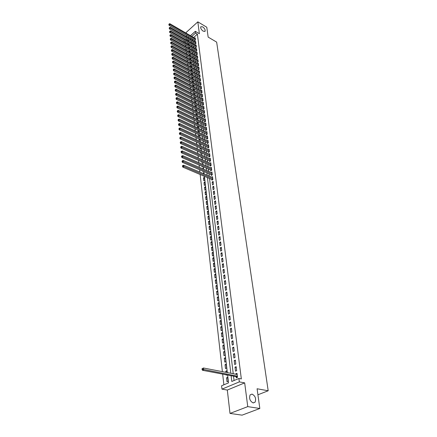 <?xml version="1.0" encoding="UTF-8"?>
<svg xmlns="http://www.w3.org/2000/svg" width="437" height="437" viewBox="0 0 437 437"><rect width="100%" height="100%" fill="white"/><g stroke="black" fill="none" stroke-linecap="round" stroke-linejoin="round"><path stroke-width="0.66" d="M203.227 31.207C201.255 29.711 200.43 28.236 200.747 26.772L202.637 26.804C204.598 28.301 205.423 29.782 205.1 31.235L203.227 31.207M253.22 402.947C249.959 401.193 248.926 398.506 250.111 394.89L252.029 394.092C255.274 395.856 256.3 398.544 255.104 402.155L253.22 402.947M257.923 394.791L268.198 390.76L216.654 42.116L208.159 37.107L206.783 27.231L197.83 21.85L186.167 32.458L186.26 33.223M186.506 35.402L186.67 36.795M268.198 390.76L257.082 388.766L259.829 408.491L242.076 415.15L230.004 413.424L247.757 406.623L244.676 382.872L239.334 381.889L221.969 389.138L221.597 385.778L228.524 382.856L227.611 375.044M244.676 382.872L227.316 390.05L230.004 413.424M227.316 390.05L221.969 389.138M185.55 44.967L185.714 46.431M185.96 48.633L186.129 50.124M186.381 52.325L186.55 53.844M186.801 56.051L186.97 57.597M187.222 59.809L187.402 61.382M187.648 63.6L187.828 65.195M188.079 67.418L188.265 69.041M188.516 71.269L188.702 72.919M188.953 75.153L189.145 76.836M189.396 79.07L189.587 80.779M189.838 83.019L190.035 84.756M190.292 87.001L190.488 88.771M190.74 91.016L190.947 92.819M191.198 95.069L191.406 96.899M191.657 99.155L191.87 101.018M192.127 103.279L192.34 105.17M192.591 107.436L192.81 109.359M193.067 111.632L193.285 113.582M193.542 115.86L193.766 117.848M194.023 120.126L194.252 122.147M194.509 124.43L194.744 126.49M195 128.778L195.235 130.865M195.492 133.159L195.732 135.284M195.995 137.579L196.235 139.742M196.497 142.041L196.743 144.237M197.005 146.542L197.256 148.777M197.513 151.087L197.77 153.354M198.032 155.67L198.294 157.976M198.556 160.297L198.819 162.64M199.081 164.968L199.348 167.349M199.611 169.676L199.884 172.102M200.146 174.434L222.389 371.647M222.668 374.105L223.875 384.817M259.829 408.491L247.757 406.623M194.607 40.078L194.683 40.696L195.497 39.975L195.235 37.85L194.842 38.199M195.049 43.634L195.126 44.263L195.94 43.542L195.672 41.4L195.279 41.75M195.492 47.223L195.568 47.852L196.388 47.13L196.12 44.973L195.716 45.328M195.94 50.839L196.016 51.473L196.841 50.752L196.568 48.578L196.158 48.933M196.388 54.483L196.47 55.122L197.295 54.407L197.021 52.211L196.606 52.571M196.841 58.154L196.923 58.804L197.753 58.088L197.475 55.876L197.054 56.236M197.3 61.863L197.382 62.513L198.212 61.797L197.939 59.569L197.508 59.935M197.759 65.594L197.841 66.249L198.682 65.539L198.398 63.289L197.966 63.66M198.223 69.357L198.305 70.024L199.152 69.308L198.868 67.041L198.425 67.418M198.693 73.154L198.775 73.82L199.622 73.11L199.338 70.827L198.89 71.204M199.168 76.983L199.25 77.655L200.102 76.945L199.813 74.64L199.359 75.022M199.643 80.84L199.725 81.517L200.583 80.812L200.293 78.485L199.829 78.873M200.124 84.734L200.212 85.417L201.069 84.707L200.774 82.364L200.304 82.751M200.61 88.656L200.692 89.345L201.555 88.64L201.266 86.275L200.785 86.668M201.096 92.611L201.184 93.305L202.052 92.6L201.752 90.219L201.271 90.617M201.588 96.599L201.675 97.304L202.55 96.599L202.249 94.195L201.757 94.594M202.085 100.625L202.173 101.335L203.052 100.63L202.746 98.21L202.249 98.609M202.588 104.683L202.675 105.393L203.555 104.694L203.254 102.253L202.741 102.662M203.096 108.775L203.183 109.496L204.068 108.797L203.762 106.333L203.243 106.743M203.604 112.904L203.691 113.625L204.582 112.932L204.27 110.446L203.746 110.861M204.117 117.067L204.21 117.799L205.1 117.1L204.789 114.592L204.254 115.013M204.636 121.262L204.729 121.999L205.625 121.311L205.308 118.782L204.762 119.203M205.161 125.501L205.253 126.244L206.155 125.55L205.838 123.005L205.281 123.431M205.685 129.773L205.778 130.521L206.685 129.833L206.368 127.26L205.8 127.691M206.22 134.083L206.313 134.836L207.225 134.154L206.903 131.553L206.324 131.99M206.756 138.431L206.848 139.195L207.766 138.507L207.438 135.891L206.854 136.333M207.296 142.812L207.395 143.587L208.312 142.904L207.985 140.261L207.389 140.709M207.843 147.236L207.941 148.017L208.864 147.335L208.536 144.674L207.925 145.122M208.394 151.705L208.493 152.491L209.421 151.808L209.088 149.121L208.465 149.574M208.952 156.206L209.05 156.998L209.984 156.326L209.645 153.611L209.012 154.07M209.514 160.75L209.613 161.553L210.552 160.876L210.213 158.139L209.563 158.604M210.082 165.339L210.181 166.147L211.126 165.476L210.781 162.711L210.121 163.181M210.65 169.966L210.754 170.78L211.705 170.113L211.355 167.322L210.683 167.797M211.229 174.636L211.328 175.456L212.284 174.789L211.934 171.976L211.251 172.457M211.808 179.35L211.912 180.175L212.874 179.514L212.519 176.674L211.819 177.16M213.469 184.283L213.109 181.415L212.147 182.076L212.502 184.938L213.469 184.283M214.064 189.09L213.704 186.2L212.737 186.856L213.098 189.745L214.064 189.09M214.671 193.946L214.305 191.029L213.332 191.685L213.693 194.602L214.671 193.946M215.283 198.846L214.911 195.902L213.933 196.552L214.299 199.496L215.283 198.846M215.894 203.795L215.528 200.818L214.545 201.468L214.911 204.44L215.894 203.795M216.517 208.788L216.146 205.783L215.157 206.433L215.528 209.432L216.517 208.788M217.145 213.83L216.768 210.798L215.774 211.442L216.151 214.469L217.145 213.83M217.779 218.915L217.397 215.856L216.397 216.495L216.779 219.554L217.779 218.915M218.418 224.055L218.036 220.964L217.031 221.603L217.413 224.689L218.418 224.055M219.068 229.239L218.675 226.12L217.664 226.754L218.052 229.873L219.068 229.239M219.718 234.478L219.325 231.331L218.309 231.96L218.697 235.106L219.718 234.478M220.374 239.766L219.98 236.586L218.959 237.215L219.352 240.388L220.374 239.766M221.04 245.102L220.641 241.896L219.614 242.519L220.008 245.725L221.04 245.102M221.712 250.499L221.308 247.255L220.275 247.872L220.674 251.111L221.712 250.499M222.389 255.94L221.985 252.668L220.942 253.28L221.346 256.552L222.389 255.94M223.078 261.441L222.662 258.136L221.619 258.742L222.023 262.047L223.078 261.441M223.766 266.996L223.351 263.653L222.296 264.259L222.712 267.597L223.766 266.996M224.465 272.606L224.044 269.23L222.985 269.831L223.405 273.201L224.465 272.606M225.17 278.271L224.749 274.862L223.684 275.457L224.105 278.861L225.17 278.271M225.885 283.99L225.454 280.554L224.383 281.144L224.809 284.58L225.885 283.99M226.601 289.775L226.169 286.295L225.093 286.885L225.525 290.359L226.601 289.775M227.333 295.614L226.89 292.102L225.809 292.686L226.24 296.193L227.333 295.614M228.065 301.514L227.622 297.968L226.535 298.542L226.972 302.087L228.065 301.514M228.808 307.473L228.36 303.89L227.262 304.463L227.704 308.041L228.808 307.473M229.556 313.498L229.108 309.877L228.005 310.439L228.447 314.061L229.556 313.498M230.315 319.584L229.862 315.924L228.748 316.486L229.201 320.141L230.315 319.584M231.08 325.729L230.621 322.036L229.501 322.588L229.96 326.281L231.08 325.729M231.856 331.945L231.392 328.209L230.266 328.761L230.725 332.491L231.856 331.945M232.637 338.227L232.167 334.447L231.036 334.993L231.501 338.762L232.637 338.227M233.429 344.569L232.954 340.756L231.812 341.292L232.282 345.104L233.429 344.569M234.227 350.987L233.746 347.131L232.599 347.661L233.074 351.512L234.227 350.987M235.035 357.471L234.549 353.571L233.396 354.096L233.877 357.99L235.035 357.471M235.849 364.021L235.357 360.083L234.199 360.601L234.685 364.534L235.849 364.021M236.674 370.647L236.177 366.665L235.008 367.178L235.499 371.155L236.674 370.647M227.786 378.038L226.552 377.808L227.016 381.796L228.169 381.304L227.699 377.311L226.552 377.808M227.016 371.45L225.792 371.215L225.918 372.324M226.202 374.777L226.246 375.159L226.852 374.897M226.257 364.939L225.039 364.693L225.487 368.599L226.628 368.096L226.169 364.185L225.039 364.693M225.508 358.493L224.29 358.242L224.738 362.104L225.869 361.596L225.421 357.728L224.29 358.242M224.765 352.118L223.553 351.856L223.995 355.68L225.121 355.161L224.673 351.337L223.553 351.856M224.028 345.809L222.826 345.536L223.263 349.321L224.378 348.797L223.935 345.012L222.826 345.536M223.302 339.565L222.1 339.287L222.531 343.029L223.646 342.499L223.209 338.751L222.1 339.287M222.58 333.382L221.384 333.098L221.816 336.801L222.919 336.266L222.488 332.562L221.384 333.098M221.87 327.269L220.68 326.974L221.1 330.64L222.198 330.099L221.772 326.434L220.68 326.974M221.16 321.217L219.98 320.916L220.395 324.544L221.488 323.997L221.062 320.365L219.98 320.916M220.467 315.224L219.287 314.913L219.702 318.507L220.783 317.956L220.363 314.361L219.287 314.913M219.773 309.292L218.598 308.975L219.008 312.531L220.084 311.974L219.669 308.418L218.598 308.975M219.09 303.42L217.921 303.098L218.325 306.621L219.396 306.058L218.986 302.535L217.921 303.098M218.413 297.608L217.244 297.28L217.648 300.765L218.713 300.197L218.309 296.712L217.244 297.28M217.741 291.856L216.583 291.523L216.981 294.97L218.036 294.396L217.637 290.949L216.583 291.523M217.074 286.159L215.922 285.82L216.315 289.234L217.369 288.655L216.97 285.241L215.922 285.82M216.419 280.516L215.266 280.172L215.66 283.553L216.703 282.974L216.31 279.587L215.266 280.172M215.769 274.933L214.622 274.578L215.009 277.927L216.047 277.342L215.66 273.994L214.622 274.578M215.124 269.405L213.983 269.045L214.365 272.36L215.397 271.77L215.015 268.449L213.983 269.045M214.485 263.926L213.349 263.56L213.726 266.843L214.758 266.248L214.37 262.965L213.349 263.56M213.851 258.502L212.721 258.13L213.098 261.386L214.119 260.785L213.737 257.53L212.721 258.13M213.229 253.132L212.098 252.755L212.469 255.978L213.485 255.372L213.114 252.149L212.098 252.755M212.606 247.812L211.486 247.429L211.852 250.62L212.863 250.013L212.491 246.823L211.486 247.429M211.994 242.546L210.874 242.158L211.24 245.315L212.245 244.704L211.874 241.546L210.874 242.158M211.382 237.324L210.273 236.936L210.634 240.06L211.634 239.449L211.268 236.319L210.273 236.936M210.781 232.156L209.673 231.763L210.033 234.86L211.022 234.243L210.661 231.14L209.673 231.763M210.186 227.038L209.083 226.634L209.438 229.704L210.421 229.081L210.066 226.011L209.083 226.634M209.596 221.963L208.493 221.559L208.848 224.602L209.826 223.973L209.47 220.931L208.493 221.559M209.006 216.938L207.914 216.528L208.258 219.543L209.236 218.915L208.886 215.9L207.914 216.528M208.427 211.961L207.335 211.546L207.679 214.529L208.651 213.901L208.307 210.913L207.335 211.546M207.854 207.029L206.767 206.608L207.105 209.569L208.072 208.93L207.728 205.974L206.767 206.608M207.285 202.145L206.198 201.719L206.537 204.647L207.499 204.008L207.16 201.08L206.198 201.719M206.717 197.3L205.641 196.874L205.974 199.775L206.93 199.135L206.592 196.229L205.641 196.874M206.16 192.504L205.084 192.072L205.417 194.946L206.368 194.301L206.035 191.428L205.084 192.072M205.603 187.752L204.538 187.315L204.866 190.161L205.811 189.516L205.477 186.665L204.538 187.315M205.057 183.037L203.992 182.6L204.319 185.425L205.259 184.775L204.931 181.945L203.992 182.6M204.511 178.372L203.451 177.925L203.773 180.721L204.713 180.071L204.385 177.269L203.451 177.925M203.975 173.746L202.926 173.391M203.194 175.718L203.238 176.067L203.533 175.86M202.648 170.971L202.702 171.451L203.107 171.167M202.102 166.273L202.173 166.879L202.681 166.519M201.566 161.614L201.648 162.351L202.255 161.914M201.031 156.998L201.129 157.855L201.828 157.347M200.501 152.426L200.616 153.403L201.402 152.824M199.977 147.892L200.108 148.99L200.976 148.345M199.458 143.402L199.6 144.614L200.49 143.871M198.944 138.95L199.097 140.277L199.971 139.425M198.436 134.536L198.6 135.978L199.458 135.011M197.928 130.16L198.108 131.717L198.993 131.034L198.95 130.641M197.426 125.829L197.622 127.489L198.502 126.806L198.442 126.309M196.934 121.53L197.136 123.3L198.016 122.617L197.945 122.016M196.437 117.269L196.655 119.143L197.529 118.46L197.448 117.761M195.951 113.046L196.175 114.997M195.47 108.862L195.689 110.78M194.989 104.711L195.208 106.601M194.514 100.597L194.727 102.455M194.039 96.517L194.252 98.347M194.574 93.092L193.586 92.584L193.782 94.272M194.115 89.197L193.138 88.689L193.312 90.23M193.667 85.335L192.69 84.822L192.854 86.226M193.22 81.501L192.247 80.987L192.389 82.254M192.777 77.699L191.805 77.185L191.936 78.316M192.34 73.929L191.368 73.411L191.488 74.41M191.903 70.188L190.936 69.669L191.04 70.537M191.472 66.479L190.51 65.96L190.592 66.697M191.04 62.797L190.084 62.273L190.155 62.89M190.614 59.148L189.658 58.624L189.718 59.11M190.193 55.526L189.243 54.996L189.281 55.362M189.773 51.932L188.855 51.648M189.358 48.37L188.429 47.961M187.724 42.799L186.801 43.624M227.147 372.564L226.934 370.713L225.792 371.215M203.986 173.839L203.844 172.637L202.915 173.292M203.429 169.103L203.309 168.048L202.429 168.671M202.883 164.41L202.779 163.493L202.025 164.033M202.342 159.756L202.255 158.986L201.621 159.439M201.807 155.151L201.73 154.512L201.217 154.889M201.271 150.585L201.217 150.082L200.812 150.377M200.747 146.062L200.703 145.69L200.408 145.909M196.197 115.007L197.049 114.341L196.956 113.544M195.825 110.851L196.574 110.255L196.47 109.359M195.448 106.721L196.098 106.202L195.984 105.213M195.077 102.629L195.634 102.182L195.503 101.1M194.705 98.576L195.164 98.199L195.028 97.025M194.334 94.55L194.705 94.245L194.558 92.983M193.962 90.563L194.094 88.973M193.591 86.613L193.629 85.002M193.225 82.691L193.17 81.058M192.548 80.736L192.247 80.987M192.854 78.802L192.712 77.152M192.182 76.868L191.805 77.185M192.455 74.929L192.264 73.279M191.81 73.034L191.368 73.411M192.001 71.056L191.816 69.434M191.444 69.237L190.936 69.669M191.553 67.216L191.368 65.626M191.078 65.468L190.51 65.96M191.111 63.414L190.931 61.846M190.718 61.726L190.084 62.273M190.674 59.634L190.494 58.094M190.352 58.017L189.658 58.624M190.237 55.892L190.057 54.379M189.991 54.341L189.243 54.996M189.8 52.178L189.631 50.692L188.828 51.402M189.374 48.496L189.216 47.125L188.413 47.835M188.948 44.842L188.8 43.585L188.008 44.306M231.107 375.705L231.796 381.474L238.902 378.475L241.339 378.934L197.387 34.157L193.646 37.506M192.586 38.909L192.755 40.297M193.017 42.471L193.187 43.88M193.454 46.06L193.629 47.496M193.891 49.681L194.072 51.14M194.334 53.33L194.514 54.816M194.782 57.007L194.968 58.52M195.235 60.716L195.421 62.256M195.689 64.457L195.874 66.02M196.142 68.227L196.339 69.816M196.606 72.023L196.803 73.645M197.071 75.858L197.273 77.502M197.54 79.72L197.743 81.397M198.016 83.62L198.218 85.319M198.491 87.547L198.698 89.274M198.972 91.508L199.185 93.267M199.458 95.501L199.671 97.293M199.944 99.532L200.168 101.351M200.441 103.596L200.665 105.443M200.938 107.693L201.162 109.572M201.441 111.828L201.67 113.74M201.943 115.996L202.178 117.941M202.457 120.202L202.697 122.174M202.97 124.441L203.216 126.451M203.489 128.718L203.735 130.761M204.013 133.039L204.265 135.115M204.543 137.393L204.8 139.501M205.073 141.785L205.335 143.931M205.614 146.215L205.876 148.4M206.155 150.689L206.428 152.906M206.706 155.201L206.98 157.451M207.258 159.751L207.537 162.045M207.815 164.345L208.099 166.677M208.378 168.982L208.662 171.348M208.946 173.658L209.236 176.067M209.52 178.383L233.238 373.733M233.533 376.164L234.063 380.518M236.182 376.667L236.33 377.847L237.51 377.344L237.007 373.318L235.833 373.821L235.882 374.247M190.483 35.67L195.323 31.317L199.37 33.698L197.83 21.85M195.323 31.317L195.541 33.075L191.799 36.435M197.387 34.157L195.541 33.075M238.902 378.475L239.334 381.889M183.644 41.832L184.561 41.002M185.954 39.745L186.856 38.937M188.232 37.697L189.112 36.905M188.172 39.691L187.271 40.499M185.878 41.75L184.96 42.575M227.327 372.597L204.407 176.226M204.139 173.904L203.855 171.49M203.582 169.168L203.309 166.792M203.036 164.476L202.763 162.138M202.495 159.827L202.227 157.528M201.954 155.217L201.692 152.955M201.424 150.65L201.162 148.427M200.894 146.127L200.638 143.937M200.37 141.643L200.119 139.49M199.851 137.202L199.605 135.082M199.338 132.793L199.097 130.712M198.83 128.429L198.589 126.38M198.327 124.103L198.092 122.087M197.824 119.814L197.595 117.832M197.327 115.565L197.098 113.615M196.836 111.348L196.612 109.43M196.35 107.169L196.131 105.284M195.863 103.028L195.65 101.171M195.388 98.92L195.175 97.096M194.913 94.851L194.7 93.054M194.438 90.814L194.236 89.05M193.973 86.81L193.771 85.073M193.509 82.839L193.312 81.135M193.05 78.906L192.854 77.229M192.597 75L192.4 73.356M192.143 71.133L191.952 69.51M191.696 67.293L191.51 65.697M191.253 63.485L191.067 61.923M190.811 59.711L190.63 58.17M190.374 55.969L190.199 54.456M189.942 52.254L189.767 50.763M189.511 48.573L189.341 47.109M189.084 44.918L188.915 43.481M188.658 41.291L188.494 39.882M190.74 37.844L190.903 39.232M191.166 41.411L191.335 42.821M191.592 45.006L191.767 46.442M192.029 48.627L192.198 50.086M192.46 52.282L192.641 53.767M192.903 55.963L193.083 57.476M193.345 59.672L193.531 61.213M193.793 63.414L193.979 64.982M194.247 67.189L194.432 68.784M194.7 70.996L194.891 72.613M195.159 74.831L195.355 76.48M195.618 78.698L195.82 80.375M196.087 82.598L196.289 84.303M196.557 86.531L196.765 88.263M197.027 90.497L197.24 92.262M197.508 94.501L197.721 96.293M197.988 98.533L198.207 100.357M198.474 102.602L198.698 104.454M198.966 106.704L199.19 108.589M199.458 110.845L199.687 112.757M199.96 115.018L200.19 116.963M200.463 119.23L200.698 121.207M200.971 123.48L201.211 125.49M201.484 127.762L201.725 129.805M201.998 132.083L202.249 134.164M202.517 136.448L202.773 138.556M203.047 140.845L203.303 142.992M203.576 145.286L203.839 147.466M204.112 149.76L204.374 151.983M204.653 154.283L204.92 156.539M205.193 158.839L205.466 161.133M205.745 163.443L206.024 165.776M206.302 168.087L206.581 170.457M206.859 172.768L207.149 175.177M207.422 177.498L230.818 373.269M237.1 374.067L235.833 373.821M188.948 44.831L188.003 44.295M236.275 367.43L235.008 367.178M235.456 360.864L234.199 360.601M234.647 354.369L233.396 354.096M233.844 347.939L232.599 347.661M233.052 341.581L231.812 341.292M232.271 335.288L231.036 334.993M231.495 329.061L230.266 328.761M230.731 322.899L229.501 322.588M229.971 316.803L228.748 316.486M229.217 310.767L228.005 310.439M228.475 304.797L227.262 304.463M227.737 298.886L226.535 298.542M227.011 293.03L225.809 292.686M226.29 287.24L225.093 286.885M225.574 281.504L224.383 281.144M224.864 275.829L223.684 275.457M224.165 270.208L222.985 269.831M223.471 264.642L222.296 264.259M222.788 259.13L221.619 258.742M222.105 253.673L220.942 253.28M221.433 248.271L220.275 247.872M220.767 242.917L219.614 242.519M220.111 237.619L218.959 237.215M219.456 232.375L218.309 231.96M218.806 227.174L217.664 226.754M218.167 222.029L217.031 221.603M217.533 216.927L216.397 216.495M216.905 211.874L215.774 211.442M216.282 206.87L215.157 206.433M215.665 201.916L214.545 201.468M215.053 197L213.933 196.552M214.447 192.138L213.332 191.685M213.846 187.315L212.737 186.856M213.251 182.54L212.147 182.076M202.009 368.762L202.074 369.456L202.544 369.243L202.478 368.549L202.009 368.762L203.462 367.998L237.154 374.493M202.478 368.549L203.462 367.998L203.631 369.735L202.457 370.27L236.57 376.743L237.504 377.349M237.362 376.17L202.544 369.243M202.074 369.456L202.457 370.27M212.77 178.684L183.786 166.431L183.666 165.219L212.622 177.504M212.513 179.76L182.83 167.131L183.786 166.431L182.879 166.033L182.835 165.547L182.453 165.831L182.497 166.311L182.879 166.033M182.497 166.311L182.83 167.131M183.666 165.219L182.835 165.547M212.185 173.97L183.316 161.608L183.196 160.412L212.038 172.795M211.923 175.046L182.366 162.313L183.316 161.608L182.415 161.215L182.366 160.734L182.032 161.493L182.415 161.215M182.032 161.493L182.366 162.313M183.196 160.412L182.366 160.734M211.601 169.299L182.846 156.834L182.732 155.648L211.459 168.136M211.333 170.37L181.901 157.538L182.846 156.834L181.95 156.441L181.907 155.965L181.53 156.249L181.573 156.725L181.95 156.441M181.573 156.725L181.901 157.538M182.732 155.648L181.907 155.965M211.022 164.667L182.387 152.103L182.273 150.929L210.88 163.514M210.754 165.738L181.448 152.813L182.387 152.103L181.492 151.71L181.448 151.24L181.071 151.524L181.12 151.994L181.492 151.71M181.12 151.994L181.448 152.813M182.273 150.929L181.448 151.24M210.454 160.079L181.929 147.416L181.814 146.253L210.312 158.937M210.175 161.149L180.994 148.127L181.929 147.416L181.038 147.023L180.994 146.559L180.667 147.313L181.038 147.023M180.667 147.313L180.994 148.127M181.814 146.253L180.994 146.559M209.886 155.534L181.475 142.773L181.36 141.615L209.744 154.403M209.607 156.599L180.547 143.489L181.475 142.773L180.59 142.386L180.547 141.921L180.219 142.67L180.59 142.386M180.219 142.67L180.547 143.489M181.36 141.615L180.547 141.921M209.323 151.027L181.027 138.174L180.913 137.027L209.186 149.902M209.039 152.087L180.099 138.89L181.027 138.174L180.148 137.786L180.104 137.327L179.776 138.07L180.148 137.786M179.776 138.07L180.099 138.89M180.913 137.027L180.104 137.327M208.771 146.559L180.579 133.613L180.47 132.482L208.629 145.45M208.482 147.619L179.662 134.334L180.579 133.613L179.705 133.23L179.662 132.777L179.339 133.52L179.705 133.23M179.339 133.52L179.662 134.334M180.47 132.482L179.662 132.777M208.22 142.129L180.142 129.095L180.033 127.975L208.083 141.031M207.925 143.194L179.225 129.816L180.142 129.095L179.268 128.713L179.225 128.265L178.902 129.002L179.268 128.713M178.902 129.002L179.225 129.816M180.033 127.975L179.225 128.265M207.673 137.742L179.705 124.621L179.596 123.507L207.537 136.65M207.373 138.802L178.793 125.343L179.705 124.621L178.837 124.239L178.793 123.797L178.471 124.529L178.837 124.239M178.471 124.529L178.793 125.343M179.596 123.507L178.793 123.797M207.133 133.394L179.268 120.186L179.165 119.082L206.996 132.313M206.827 134.449L178.362 120.912L179.268 120.186L178.405 119.809L178.362 119.367L178.045 120.099L178.405 119.809M178.045 120.099L178.362 120.912M179.165 119.082L178.362 119.367M206.592 129.079L178.842 115.789L178.733 114.696L206.461 128.008M206.291 130.139L177.941 116.521L178.842 115.789L177.979 115.412L177.941 114.975L177.619 115.707L177.979 115.412M177.619 115.707L177.941 116.521M178.733 114.696L177.941 114.975M206.062 124.807L178.416 111.435L178.312 110.353L205.931 123.742M205.751 125.861L177.52 112.167L178.416 111.435L177.559 111.058L177.52 110.627L177.203 111.353L177.559 111.058M177.203 111.353L177.52 112.167M178.312 110.353L177.52 110.627M205.532 120.568L177.996 107.12L177.892 106.044L205.401 119.514M205.221 121.623L177.1 107.852L177.996 107.12L177.143 106.748L177.1 106.317L176.783 107.038L177.143 106.748M176.783 107.038L177.1 107.852M177.892 106.044L177.1 106.317M205.008 116.368L177.575 102.842L177.471 101.777L204.882 115.324M204.696 117.416L176.69 103.574L177.575 102.842L176.728 102.471L176.69 102.045L176.373 102.766L176.728 102.471M176.373 102.766L176.69 103.574M177.471 101.777L176.69 102.045M204.494 112.205L177.165 98.598L177.061 97.544L204.363 111.167M204.172 113.249L176.28 99.336L177.165 98.598L176.319 98.232L176.28 97.812L175.964 98.527L176.319 98.232M175.964 98.527L176.28 99.336M177.061 97.544L176.28 97.812M203.975 108.076L176.756 94.397L176.652 93.354L203.85 107.049M203.658 109.119L175.871 95.135L176.756 94.397L175.914 94.031L175.871 93.611L175.559 94.326L175.914 94.031M175.559 94.326L175.871 95.135M176.652 93.354L175.871 93.611M203.467 103.984L176.346 90.23L176.248 89.197L203.342 102.963M203.145 105.022L175.472 90.972L176.346 90.23L175.51 89.864L175.466 89.454L175.161 90.164L175.51 89.864M175.161 90.164L175.472 90.972M176.248 89.197L175.466 89.454M202.965 99.92L175.942 86.1L175.843 85.073L202.839 98.915M202.637 100.963L175.073 86.843L175.942 86.1L175.111 85.739L175.068 85.33L174.762 86.034L175.111 85.739M174.762 86.034L175.073 86.843M175.843 85.073L175.068 85.33M202.462 95.9L175.543 82.009L175.445 80.987L202.336 94.895M202.129 96.938L174.674 82.751L175.543 82.009L174.713 81.648L174.674 81.238L174.368 81.943L174.713 81.648M174.368 81.943L174.674 82.751M175.445 80.987L174.674 81.238M201.965 91.907L175.15 77.95L175.051 76.939L201.839 90.912M201.632 92.944L174.287 78.693L175.15 77.95L174.319 77.589L174.281 77.185L173.975 77.89L174.319 77.589M173.975 77.89L174.287 78.693M175.051 76.939L174.281 77.185M201.473 87.946L174.756 73.924L174.658 72.924L201.348 86.963M201.135 88.984L173.899 74.672L174.756 73.924L173.931 73.569L173.893 73.17L173.587 73.869L173.931 73.569M173.587 73.869L173.899 74.672M174.658 72.924L173.893 73.17M200.982 84.024L174.363 69.936L174.27 68.948L200.862 83.046M200.643 85.057L173.511 70.685L174.363 69.936L173.544 69.581L173.505 69.183L173.205 69.882L173.544 69.581M173.205 69.882L173.511 70.685M174.27 68.948L173.505 69.183M200.496 80.129L173.981 65.982L173.882 64.998L200.375 79.163M200.157 81.162L173.128 66.73L173.981 65.982L173.123 65.233L172.823 65.927L173.161 65.626M172.823 65.927L173.128 66.73M173.882 64.998L173.123 65.233M200.015 76.273L173.598 62.065L173.5 61.087L199.9 75.311M199.676 77.3L172.752 62.813L173.598 62.065L172.746 61.322L172.446 62.01L172.784 61.71M172.446 62.01L172.752 62.813M173.5 61.087L172.746 61.322M199.54 72.444L173.216 58.176L173.123 57.209L199.419 71.493M199.196 73.471L172.375 58.924L173.216 58.176L172.369 57.438L172.074 58.126L172.407 57.826M172.074 58.126L172.375 58.924M173.123 57.209L172.369 57.438M199.07 68.647L172.839 54.319L172.746 53.363L198.95 67.702M198.72 69.669L172.003 55.073L172.839 54.319L171.998 53.587L171.703 54.27L172.036 53.969M171.703 54.27L172.003 55.073M172.746 53.363L171.998 53.587M198.6 64.878L172.468 50.495L172.375 49.545L198.48 63.944M198.251 65.905L171.632 51.249L172.468 50.495L171.632 49.769L171.331 50.452L171.665 50.151M171.331 50.452L171.632 51.249M172.375 49.545L171.632 49.769M198.136 61.142L172.096 46.71L172.003 45.765L198.016 60.213M197.781 62.169L171.266 47.464L172.096 46.71L171.26 45.983L170.965 46.666L171.299 46.36M170.965 46.666L171.266 47.464M172.003 45.765L171.26 45.983M197.671 57.438L171.73 42.952L171.637 42.012L197.557 56.515M197.322 58.46L170.905 43.705L171.73 42.952L170.9 42.231L170.605 42.908L170.938 42.608M170.605 42.908L170.905 43.705M171.637 42.012L170.9 42.231M197.213 53.762L171.37 39.221L171.277 38.292L197.103 52.85M196.858 54.783L170.545 39.98L171.37 39.221L170.539 38.511L170.244 39.183L170.577 38.877M170.244 39.183L170.545 39.98M171.277 38.292L170.539 38.511M196.759 50.118L171.004 35.523L170.916 34.605L196.65 49.212M196.404 51.134L170.19 36.282L171.004 35.523L170.184 34.818L169.889 35.49L170.217 35.184M169.889 35.49L170.19 36.282M170.916 34.605L170.184 34.818M196.311 46.502L170.648 31.857L170.561 30.945L196.197 45.601M195.951 47.518L169.835 32.617L170.648 31.857L169.829 31.153L169.534 31.825L169.862 31.519M169.534 31.825L169.835 32.617M170.561 30.945L169.829 31.153M195.863 42.913L170.293 28.225L170.206 27.318L195.754 42.023M195.503 43.924L169.48 28.984L170.293 28.225L169.474 27.526L169.185 28.192L169.512 27.886M169.185 28.192L169.48 28.984M170.206 27.318L169.474 27.526M195.421 39.352L169.944 24.619L169.851 23.718L195.312 38.467M195.06 40.362L169.135 25.379L169.944 24.619L169.13 23.92L168.84 24.587L169.163 24.281M168.84 24.587L169.135 25.379M169.851 23.718L169.13 23.92M237.411 376.547L236.756 376.825M237.389 376.394L236.57 376.743M212.835 179.225L212.306 179.591M212.814 179.028L212.147 179.487M212.251 174.51L211.721 174.876M212.224 174.314L211.563 174.778M211.666 169.84L211.142 170.212M211.645 169.643L210.984 170.108M211.093 165.213L210.568 165.585M211.066 165.017L210.41 165.481M210.519 160.625L210 161.002M210.497 160.428L209.842 160.898M209.957 156.08L209.438 156.457M209.929 155.883L209.279 156.353M209.394 151.579L208.881 151.95M209.372 151.382L208.722 151.852M208.837 147.111L208.329 147.488M208.815 146.914L208.17 147.389M208.285 142.686L207.777 143.068M208.263 142.489L207.624 142.965M207.739 138.305L207.236 138.682M207.717 138.103L207.078 138.578M207.198 133.957L206.696 134.334M207.176 133.755L206.543 134.235M206.663 129.647L206.16 130.029M206.641 129.445L206.007 129.926M206.133 125.375L205.63 125.758M206.106 125.173L205.477 125.654M205.603 121.136L205.106 121.519M205.581 120.934L204.953 121.42M205.079 116.941L204.587 117.324M205.057 116.739L204.434 117.22M204.565 112.779L204.074 113.161M204.538 112.577L203.921 113.057M204.052 108.649L203.56 109.037M204.024 108.447L203.407 108.933M203.538 104.558L203.052 104.946M203.516 104.356L202.905 104.842M203.036 100.499L202.55 100.887M203.008 100.297L202.402 100.783M202.533 96.479L202.052 96.867M202.506 96.271L201.899 96.763M202.036 92.486L201.555 92.879M202.009 92.283L201.408 92.775M201.544 88.531L201.064 88.919M201.517 88.329L200.916 88.815M201.053 84.609L200.578 84.996M201.031 84.401L200.43 84.893M200.572 80.714L200.097 81.107M200.545 80.512L199.949 81.003M200.091 76.857L199.622 77.251M200.064 76.65L199.474 77.147M199.616 73.028L199.146 73.427M199.589 72.826L198.999 73.318M199.141 69.237L198.677 69.63M199.114 69.03L198.529 69.527M198.671 65.468L198.207 65.867M198.649 65.266L198.065 65.763M198.207 61.737L197.748 62.13M198.18 61.53L197.6 62.027M197.748 58.034L197.284 58.427M197.721 57.826L197.142 58.323M197.289 54.357L196.83 54.756M197.262 54.15L196.688 54.652M196.836 50.714L196.377 51.113M196.808 50.506L196.235 51.009M196.382 47.098L195.929 47.496M196.36 46.89L195.787 47.393M195.94 43.509L195.486 43.908M195.913 43.301L195.344 43.804M195.497 39.953L195.044 40.351M195.47 39.745L194.902 40.248M255.104 402.155L253.105 402.925M205.1 31.235L204.784 31.519"/></g></svg>
